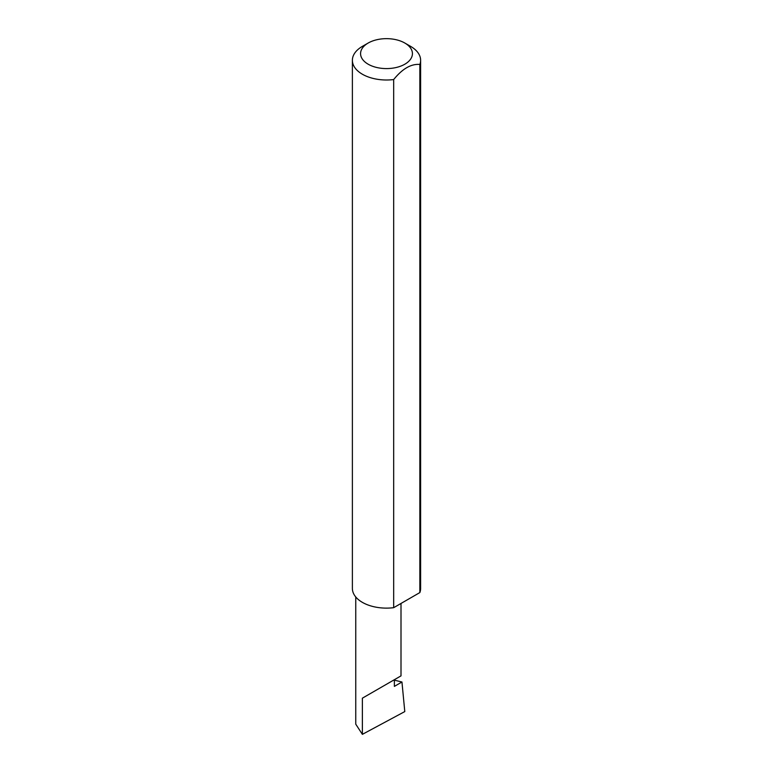 <?xml version="1.0" encoding="UTF-8"?>
<svg xmlns="http://www.w3.org/2000/svg" width="773" height="773" viewBox="0 0 773 773"><rect width="100%" height="100%" fill="white"/><g stroke="black" fill="none" stroke-linecap="round" stroke-linejoin="round"><path stroke-width="1.16" d="M394.375 680.163L401.95 682.008L394.375 686.385L394.375 679.709L401.003 675.882L401.003 603.452M394.375 679.709C399.699 676.636 405.999 672.993 394.375 679.709L362.373 698.174L394.375 679.709M368.17 64.207A25.924 14.967 0 0 0 404.83 64.207A25.924 14.967 0 0 0 404.83 43.037L410.627 46.38A34.118 19.692 180 0 1 420.618 60.304A34.118 19.692 180 0 1 419.855 64.449C411.13 63.705 402.404 68.739 393.679 79.561A34.118 19.692 180 0 1 362.373 74.227A34.118 19.692 180 0 1 352.382 60.304A34.118 19.692 180 0 1 362.373 46.38L368.17 43.037A25.924 14.967 0 0 0 368.17 64.207M393.679 79.561L393.679 607.684A34.118 19.692 180 0 1 362.373 602.36A34.118 19.692 180 0 1 352.382 588.427L352.382 60.304M401.95 682.008L404.791 711.575L362.373 734.35L355.754 724.156L355.754 596.959M362.373 734.35L362.373 698.174M419.855 64.449L419.855 592.572A34.118 19.692 180 0 0 420.618 588.427L420.618 60.304M393.679 607.684L419.855 592.572M410.627 46.38L404.83 43.037A25.924 14.967 0 0 0 368.17 43.037"/></g></svg>
